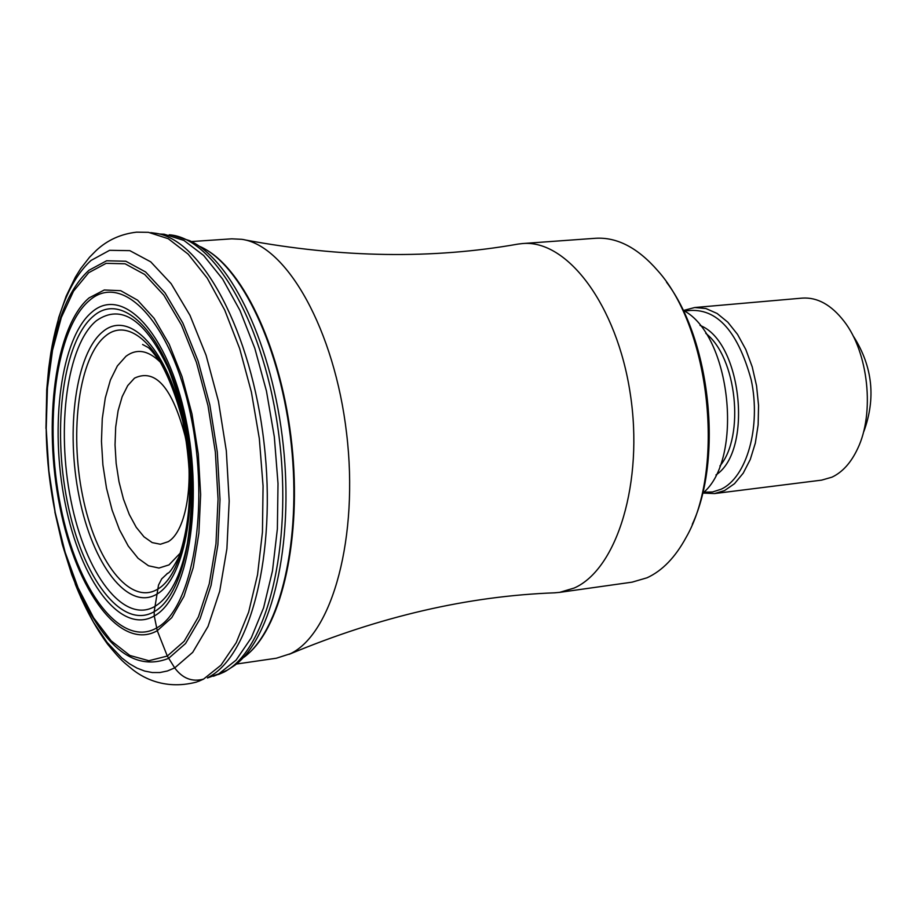 <?xml version="1.0" encoding="UTF-8"?>
<svg xmlns="http://www.w3.org/2000/svg" width="917" height="917" viewBox="0 0 917 917"><rect width="100%" height="100%" fill="white"/><g stroke="black" fill="none" stroke-linecap="round" stroke-linejoin="round"><path stroke-width="1.38" d="M167.777 573.171L161.724 578.833L158.515 585.092L154.171 611.685L154.262 615.983L157.277 630.713L167.307 656.045L174.711 667.897C182.506 678.454 192.123 682.191 203.551 679.107L198.553 681.342M150.766 232.62L156.796 233.434C202.542 240.85 251.441 332.023 264.027 442.957C276.98 553.834 250.352 656.847 207.723 677.652L218.739 673.892L207.425 677.984M226.923 670.304L218.739 673.892L236.07 660.137L251.269 637.854L263.615 607.742L272.475 570.924L277.37 528.891L278.011 483.511L274.321 436.847L266.457 391.078L254.811 348.3L239.967 310.439L222.648 279.1L203.677 255.511L183.904 240.426L164.189 234.213L160.154 234.03M167.307 656.045L148.875 660.733L129.847 655.449L111.14 640.823L93.626 617.829L78.071 587.774L65.096 552.149L55.226 512.603L48.853 470.845L46.205 428.686L47.443 387.891L52.533 350.237L61.336 317.454L73.543 291.136L88.685 272.704L106.143 263.328L125.113 263.798L144.68 274.458L163.799 295.102L181.394 324.916L196.444 362.433L207.999 405.646L215.357 452.115L218.051 499.112L215.965 543.873L209.248 583.854L198.404 616.866L184.134 641.281L167.307 656.045M154.962 606.378C170.012 597.116 180.809 576.14 187.389 543.472C196.719 483.912 190.564 426.004 168.888 369.746C145.516 319.643 121.353 303.298 96.423 320.698C67.033 344.7 56.075 427.379 70.918 500.418C85.361 573.71 123.669 624.764 154.962 606.378M156.784 594.182C128.013 611.352 92.571 564.62 79.206 497.014C65.462 429.649 75.721 353.423 102.899 331.599C129.824 308.72 168.694 350.466 183.858 423.849C199.447 496.934 185.761 578.134 156.784 594.182M204.846 248.988C244.575 270.4 282.081 351.968 291.858 444.504C301.785 537.018 282.298 624.649 247.968 653.947M191.206 241.572L231.76 238.833L241.87 239.326C286.906 245.527 334.613 330.051 346.603 433.42C358.983 536.732 332.539 633.555 290.46 653.695L276.418 658.211L236.391 664.046M559.645 592.371L632.1 582.157L647.035 577.79C662.257 570.821 675.279 557.376 686.088 537.465C725.347 469.538 710.354 328.756 657.672 270.607C637.751 247.739 617.026 236.964 595.488 238.282L522.507 243.555C567.336 239.337 617.038 305.418 630.254 393.634C643.906 481.723 617.267 569.079 574.237 588.015L559.645 592.371L554.223 592.841M522.507 243.555L518.139 244.071C432.503 259.27 341.456 257.895 245.011 239.933M666.533 282.195C710.434 340.012 723.054 458.511 692.312 524.272M702.582 493.357C744.329 459.772 730.964 334.292 683.085 310.255M694.708 307.527L802.295 298.105C817.379 297.108 831.306 304.834 844.064 321.282C868.433 352.46 874.887 413.074 857.636 448.677C851.045 462.707 842.482 472.198 831.948 477.172L821.666 480.13L714.526 493.575L724.51 490.606L734.494 483.695L743.217 473.172L750.278 459.44L755.333 443.083L758.141 424.812L758.554 405.452L756.559 385.851L752.238 366.915L745.796 349.503L737.532 334.384L727.834 322.211L717.14 313.488L705.941 308.536L694.708 307.527L683.452 310.473M853.761 336.768C872.629 366.697 875.987 398.276 863.848 431.506M45.965 428.503L46.733 389.748L48.647 368.588L50.767 353.389L50.618 358.387C40.188 434.028 48.028 507.731 74.162 579.475C48.005 507.731 40.165 434.039 50.618 358.387C57.622 316.583 70.391 287.216 88.926 270.309L106.601 260.783L125.824 261.23L145.643 271.994L165.014 292.878L182.85 323.048L198.106 361.046L209.821 404.833L217.272 451.909L220.011 499.513L217.879 544.858L211.07 585.355L200.066 618.78L185.589 643.482L168.533 658.406C133.114 672.207 101.661 645.9 74.162 579.475L75.354 584.335C84.57 607.409 95.345 627.377 107.656 644.227C122.477 662.234 123.749 662.074 132.048 669.101C140.014 675.577 162.641 690.879 196.341 682.11L203.551 679.107L220.963 665.192L236.242 642.634L248.645 612.12L257.539 574.753L262.445 532.101L263.064 486.01L259.328 438.601L251.396 392.075L239.658 348.575L224.711 310.061L207.265 278.172L188.168 254.135L168.281 238.729L148.451 232.333L136.61 232.161C120.895 233.973 107.449 240.059 96.274 250.433L89.545 257.219L80.616 268.727L75.332 277.221L66.15 296.18L58.734 317.488L50.767 353.389C58.08 309.373 71.503 278.39 91.024 260.451L109.604 250.318L129.836 250.65L150.72 261.838L171.147 283.685L189.979 315.345L206.084 355.28L218.464 401.348L226.327 450.912L229.193 501.037L226.9 548.767L219.679 591.35L208.021 626.449L192.719 652.331L174.711 667.897L167.41 670.98L159.925 672.528L152.325 672.551L144.645 671.061L136.965 668.092L129.32 663.69L121.766 657.902L107.129 642.427L93.431 622.196L81.005 597.85L71.79 574.81L62.31 544.4L54.848 511.915M157.277 630.713L171.743 617.668L183.962 596.348L193.212 567.692L198.897 533.121L200.64 494.504L198.29 454.007L191.974 413.957L182.059 376.658L169.164 344.184L154.056 318.279L137.596 300.203L120.712 290.689L104.286 289.99L89.121 297.876C55.146 326.429 42.755 422.198 59.857 506.711C76.489 591.488 120.689 651.437 157.277 630.713M156.509 628.053C120.528 648.525 76.994 589.574 60.602 506.058C43.752 422.817 55.983 328.504 89.442 300.467C122.569 271.1 171.399 322.291 190.61 414.782C210.325 506.952 192.765 608.991 156.509 628.053M154.262 615.983C187.825 597.976 203.906 503.548 185.715 418.358C168.006 332.848 122.867 285.038 92.021 312.009C60.889 337.743 49.38 425.522 65.107 503.032C80.398 580.793 120.964 635.286 154.262 615.983M154.171 611.685C121.789 630.575 82.255 577.641 67.342 501.897C52.017 426.405 63.273 340.929 93.614 315.975C123.669 289.841 167.536 336.459 184.73 419.527C202.393 502.275 186.804 594.056 154.171 611.685M157.518 589.264C185.463 573.675 198.634 495.444 183.618 425.052C169.015 354.386 131.544 314.027 105.512 336C79.24 356.965 69.279 430.566 82.576 495.638C95.494 560.929 129.767 605.931 157.518 589.264M244.037 657.202C280.293 630.483 301.601 540.434 291.285 444.562C281.187 348.678 241.4 265.128 200.319 246.639M225.341 671.427L234.741 665.341C272.017 637.923 293.956 544.755 283.273 445.41C272.796 346.053 231.737 259.591 189.521 240.632L171.72 235.096M169.186 234.798C214.956 237.709 265.368 325.764 279.02 436.389C293.073 546.945 266.56 651.402 223.496 672.276L213.443 676.242M160.234 362.089C148.13 350.225 136.702 348.288 125.961 356.289L117.387 365.906L110.395 380.039L105.295 397.944L102.268 418.714L101.466 441.386L102.899 464.885L106.498 488.142L112.103 510.093L119.462 529.705L128.254 546.051L138.077 558.281L148.485 565.778L158.973 568.047L169.003 564.895L180.546 552.779M168.292 541.649C186.392 530.909 194.656 480.921 185.119 436.125C172.236 387.501 155.363 368.175 134.501 378.148L127.727 385.598L122.179 396.637L118.11 410.667L115.691 427.013L115.038 444.883L116.161 463.417L119.004 481.757L123.44 499.054L129.274 514.471L136.22 527.275L143.98 536.812L152.188 542.589L160.418 544.251L168.292 541.649M719.902 465.996C745.108 436.125 736.706 357.252 705.781 333.352M715.948 474.972C753.373 450.591 741.738 341.365 700.026 325.409M703.798 492.188L712.578 491.97L721.071 489.242C746.793 477.436 761.19 426.909 751.241 379.97C737.165 328.813 714.928 305.865 684.518 311.138M187.389 543.472C196.628 483.924 190.461 426.015 168.888 369.746M142.582 344.471L148.141 347.486C150.17 348.827 154.297 353.847 160.521 362.536C169.301 378.343 176.706 397.944 182.758 421.362C193.029 474.158 191.722 519.412 178.838 557.112C170.012 573.778 168.178 573.114 166.997 573.71L166.94 573.721M218.498 674.499L224.447 671.897M289.13 654.337C379.638 616.476 468.346 595.958 555.266 592.795M702.892 493.071L714.526 493.575"/></g></svg>
